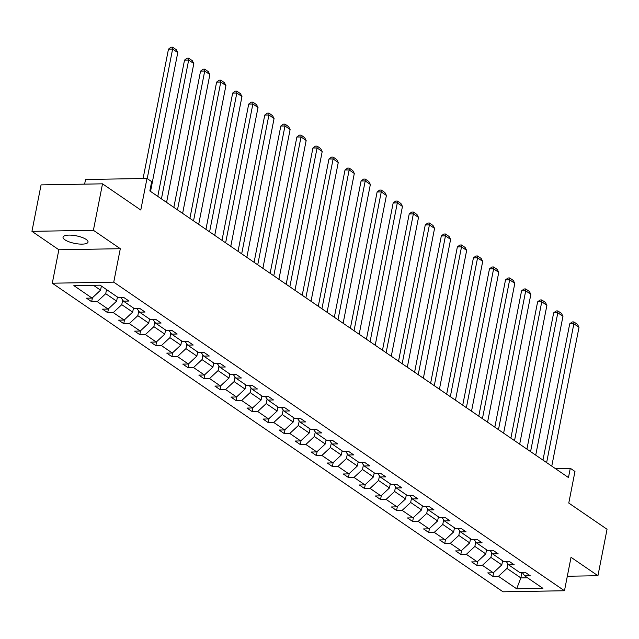 <?xml version="1.0" encoding="UTF-8"?>
<svg xmlns="http://www.w3.org/2000/svg" width="639" height="639" viewBox="0 0 639 639"><rect width="100%" height="100%" fill="white"/><g stroke="black" fill="none" stroke-linecap="round" stroke-linejoin="round"><path stroke-width="0.96" d="M86.169 239.433A12.716 3.858 -168.9 0 0 72.471 235.264A12.716 3.858 -168.9 0 0 63.053 237.165A12.716 3.858 -168.9 0 0 64.906 239.801A12.716 3.858 -168.9 0 0 78.597 243.97A12.716 3.858 -168.9 0 0 88.014 242.069A12.716 3.858 -168.9 0 0 86.169 239.433M31.95 231.342L58.852 249.761L120.308 248.707L93.398 230.288L31.95 231.342L41.064 184.887L102.512 183.832L140.788 210.031L146.986 178.449L85.53 179.495L84.628 184.136M93.398 230.288L102.512 183.832M567.312 576.25L597.936 575.723L607.05 529.268L568.774 503.061L574.972 471.478L570.292 468.267L555.275 468.531M52.294 283.205L503.021 591.802L564.469 590.748L113.742 282.15L52.294 283.205L58.852 249.761M507.861 563.782L506.959 568.398L520.849 577.904L516.663 588.791L498.452 576.322L492.893 576.418L493.667 572.472M521.943 572.304L520.849 577.904L527.502 577.792M506.959 568.398L498.452 576.322M491.814 552.791L490.912 557.408L501.815 564.876L493.308 572.8L487.749 572.895L492.893 576.418M493.308 572.8L482.405 565.331L476.838 565.427L477.613 561.481M475.767 541.808L474.857 546.417L485.768 553.885L477.261 561.809L471.694 561.905L476.838 565.427M477.261 561.809L466.35 554.34L460.791 554.436L461.566 550.491M459.713 530.817L458.81 535.434L469.713 542.894L461.206 550.818L455.647 550.914L460.791 554.436M461.206 550.818L450.303 543.358L444.744 543.454L445.511 539.5M443.666 519.826L442.763 524.443L453.666 531.912L445.159 539.835L439.592 539.931L444.744 543.454M445.159 539.835L434.256 532.367L428.689 532.463L429.464 528.517M427.619 508.836L426.708 513.452L437.619 520.921L429.112 528.844L423.545 528.94L428.689 532.463M429.112 528.844L418.202 521.376L412.642 521.472L413.417 517.526M411.564 497.853L410.661 502.462L421.564 509.93L413.058 517.854L407.498 517.949L412.642 521.472M413.058 517.854L402.155 510.385L396.587 510.481L397.362 506.535M395.517 486.862L394.614 491.479L405.517 498.939L397.011 506.871L391.443 506.959L396.587 510.481M397.011 506.871L386.108 499.402L380.54 499.498L381.315 495.544M379.47 475.871L378.56 480.488L389.471 487.956L380.964 495.88L375.397 495.976L380.54 499.498M380.964 495.88L370.053 488.412L364.494 488.508L365.268 484.562M363.415 464.88L362.513 469.497L373.416 476.966L364.909 484.889L359.35 484.985L364.494 488.508M364.909 484.889L354.006 477.421L348.439 477.517L349.213 473.571M347.368 453.898L346.466 458.514L357.369 465.975L348.862 473.898L343.295 473.994L348.439 477.517M348.862 473.898L337.959 466.438L332.392 466.534L333.167 462.58M331.322 442.907L330.411 447.524L341.322 454.992L332.815 462.916L327.248 463.011L332.392 466.534M332.815 462.916L321.904 455.447L316.345 455.543L317.12 451.597M315.267 431.916L314.364 436.533L325.267 444.001L316.76 451.925L311.201 452.021L316.345 455.543M316.76 451.925L305.857 444.456L300.29 444.552L301.065 440.606M299.22 420.933L298.317 425.542L309.22 433.01L300.713 440.934L295.146 441.03L300.29 444.552M300.713 440.934L289.81 433.466L284.243 433.561L285.018 429.616M283.173 409.942L282.262 414.559L293.173 422.02L284.667 429.943L279.099 430.039L284.243 433.561M284.667 429.943L273.756 422.483L268.196 422.579L268.971 418.625M267.118 398.952L266.215 403.568L277.118 411.037L268.612 418.96L263.052 419.056L268.196 422.579M268.612 418.96L257.709 411.492L252.141 411.588L252.916 407.642M251.071 387.961L250.168 392.578L261.071 400.046L252.565 407.97L246.997 408.065L252.141 411.588M252.565 407.97L241.662 400.501L236.095 400.597L236.869 396.651M235.024 376.978L234.114 381.587L245.025 389.055L236.518 396.979L230.951 397.075L236.095 400.597M236.518 396.979L225.607 389.518L220.048 389.606L220.822 385.66M218.969 365.987L218.067 370.604L228.97 378.072L220.463 385.996L214.904 386.092L220.048 389.606M220.463 385.996L209.56 378.528L203.993 378.623L204.768 374.67M202.922 354.996L202.02 359.613L212.923 367.082L204.416 375.005L198.849 375.101L203.993 378.623M204.416 375.005L193.513 367.537L187.946 367.633L188.721 363.687M186.876 344.014L185.965 348.622L196.876 356.091L188.369 364.014L182.802 364.11L187.946 367.633M188.369 364.014L177.458 356.546L171.899 356.642L172.674 352.696M170.821 333.023L169.918 337.64L180.821 345.1L172.314 353.024L166.755 353.119L171.899 356.642M172.314 353.024L161.411 345.563L155.844 345.659L156.619 341.705M154.774 322.032L153.871 326.649L164.774 334.117L156.267 342.041L150.7 342.137L155.844 345.659M156.267 342.041L145.365 334.572L139.797 334.668L140.572 330.722M138.727 311.041L137.816 315.658L148.727 323.126L140.221 331.05L134.653 331.146L139.797 334.668M140.221 331.05L129.31 323.582L123.75 323.677L124.525 319.732M122.672 300.058L121.769 304.667L132.672 312.136L124.166 320.059L118.606 320.155L123.75 323.677M124.166 320.059L113.263 312.591L107.695 312.687L108.47 308.741M106.529 289.563L105.723 293.684L116.625 301.145L108.119 309.076L102.552 309.164L107.695 312.687M108.119 309.076L97.216 301.608L91.649 301.704L92.423 297.75M93.446 285.282L100.571 290.162L92.064 298.086L86.505 298.181L91.649 301.704M92.064 298.086L73.86 285.617L100.099 285.17L118.311 297.63L123.87 297.542L129.014 301.057L123.455 301.153L134.358 308.621L139.925 308.525L145.069 312.048L139.502 312.144L150.405 319.612L155.972 319.516L161.116 323.038L155.549 323.134L166.459 330.603L172.019 330.507L177.163 334.029L171.603 334.125L182.506 341.585L188.074 341.49L193.218 345.012L187.65 345.108L198.561 352.576L204.121 352.48L209.265 356.003L203.705 356.099L214.608 363.567L220.167 363.471L225.311 366.994L219.752 367.09L230.655 374.558L236.222 374.462L241.366 377.984L235.799 378.072L246.71 385.541L252.269 385.445L257.413 388.967L251.854 389.063L262.757 396.531L268.316 396.436L273.46 399.958L267.901 400.054L278.804 407.522L284.371 407.426L289.515 410.949L283.948 411.045L294.859 418.505L300.418 418.409L305.562 421.932L300.003 422.028L310.905 429.496L316.465 429.4L321.617 432.922L316.049 433.018L326.952 440.487L332.52 440.391L337.664 443.913L332.096 444.009L343.007 451.477L348.567 451.382L353.71 454.904L348.151 455L359.054 462.46L364.621 462.364L369.765 465.887L364.198 465.983L375.101 473.451L380.668 473.355L385.812 476.878L380.245 476.974L391.156 484.442L396.715 484.346L401.859 487.869L396.3 487.964L407.203 495.425L412.77 495.337L417.914 498.851L412.347 498.947L423.25 506.415L428.817 506.32L433.961 509.842L428.394 509.938L439.305 517.406L444.864 517.31L450.008 520.833L444.448 520.929L455.351 528.397L460.919 528.301L466.063 531.824L460.495 531.92L471.398 539.38L476.966 539.284L482.11 542.807L476.542 542.902L487.453 550.371L493.012 550.275L498.156 553.797L492.597 553.893L503.5 561.361L509.067 561.266L514.211 564.788L508.644 564.884L519.547 572.352L525.114 572.256L530.258 575.779L524.691 575.867L542.902 588.335L516.663 588.791M146.986 178.449L151.667 181.652L149.845 190.941L568.47 477.565L570.292 468.267M506.12 561.314L508.644 564.884M502.621 560.762L501.815 564.876M490.912 557.408L482.405 565.331M490.065 550.323L492.597 553.893M486.575 549.772L485.768 553.885M474.857 546.417L466.35 554.34M474.018 539.34L476.542 542.902M470.52 538.781L469.713 542.894M458.81 535.434L450.303 543.358M457.971 528.349L460.495 531.92M454.473 527.79L453.666 531.912M442.763 524.443L434.256 532.367M441.916 517.358L444.448 520.929M438.426 516.807L437.619 520.921M426.708 513.452L418.202 521.376M425.87 506.376L428.394 509.938M422.371 505.816L421.564 509.93M410.661 502.462L402.155 510.385M409.823 495.385L412.347 498.947M406.324 494.826L405.517 498.939M394.614 491.479L386.108 499.402M393.768 484.394L396.3 487.964M390.277 483.843L389.471 487.956M378.56 480.488L370.053 488.412M377.721 473.403L380.245 476.974M374.222 472.852L373.416 476.966M362.513 469.497L354.006 477.421M361.674 462.42L364.198 465.983M358.175 461.861L357.369 465.975M346.466 458.514L337.959 466.438M345.619 451.43L348.151 455M342.129 450.87L341.322 454.992M330.411 447.524L321.904 455.447M329.572 440.439L332.096 444.009M326.074 439.888L325.267 444.001M314.364 436.533L305.857 444.456M313.525 429.456L316.049 433.018M310.027 428.897L309.22 433.01M298.317 425.542L289.81 433.466M297.47 418.465L300.003 422.028M293.98 417.906L293.173 422.02M282.262 414.559L273.756 422.483M281.424 407.474L283.948 411.045M277.925 406.915L277.118 411.037M266.215 403.568L257.709 411.492M265.377 396.484L267.901 400.054M261.878 395.932L261.071 400.046M250.168 392.578L241.662 400.501M249.322 385.501L251.854 389.063M245.831 384.942L245.025 389.055M234.114 381.587L225.607 389.518M233.275 374.51L235.799 378.072M229.776 373.951L228.97 378.072M218.067 370.604L209.56 378.528M217.22 363.519L219.752 367.09M213.73 362.968L212.923 367.082M202.02 359.613L193.513 367.537M201.173 352.528L203.705 356.099M197.683 351.977L196.876 356.091M185.965 348.622L177.458 356.546M185.126 341.546L187.65 345.108M181.628 340.986L180.821 345.1M169.918 337.64L161.411 345.563M169.071 330.555L171.603 334.125M165.581 329.996L164.774 334.117M153.871 326.649L145.365 334.572M153.025 319.564L155.549 323.134M149.534 319.013L148.727 323.126M137.816 315.658L129.31 323.582M136.978 308.581L139.502 312.144M133.479 308.022L132.672 312.136M121.769 304.667L113.263 312.591M120.923 297.59L123.455 301.153M117.432 297.031L116.625 301.145M105.723 293.684L97.216 301.608M120.308 248.707L113.742 282.15M597.936 575.723L571.034 557.304L564.469 590.748M101.385 286.048L100.571 290.162M522.167 572.304L524.691 575.867M147.21 178.6L172.618 49.067L168.472 49.131L143.088 178.513M150.532 191.412L177.77 52.59L172.618 49.067L172.618 47.198L176.22 49.666L177.77 52.59M168.472 49.131L170.964 47.23L172.618 47.198M161.435 198.881L188.673 60.05L184.519 60.122L157.785 196.381M166.579 202.403L193.817 63.573L188.673 60.05L188.673 58.189L192.275 60.649L193.817 63.573M184.519 60.122L187.011 58.213L188.673 58.189M177.482 209.864L204.72 71.041L200.566 71.113L173.84 207.371M182.626 213.386L209.864 74.563L204.72 71.041L204.72 69.172L208.322 71.64L209.864 74.563M200.566 71.113L203.058 69.204L204.72 69.172M193.537 220.854L220.774 82.032L216.621 82.104L189.887 218.354M198.681 224.377L225.918 85.554L220.774 82.032L220.774 80.163L224.369 82.631L225.918 85.554M216.621 82.104L219.113 80.195L220.774 80.163M209.584 231.845L236.821 93.014L232.668 93.086L205.934 229.345M214.728 235.368L241.965 96.537L236.821 93.014L236.821 91.153L240.424 93.621L241.965 96.537M232.668 93.086L235.16 91.177L236.821 91.153M225.631 242.836L252.868 104.005L248.715 104.077L221.989 240.336M230.775 246.35L258.012 107.528L252.868 104.005L252.868 102.144L256.471 104.604L258.012 107.528M248.715 104.077L251.207 102.168L252.868 102.144M241.686 253.819L268.923 114.996L264.77 115.068L238.035 251.327M246.83 257.341L274.067 118.519L268.923 114.996L268.923 113.127L272.518 115.595L274.067 118.519M264.77 115.068L267.262 113.159L268.923 113.127M257.733 264.81L284.97 125.987L280.817 126.059L254.082 262.309M262.877 268.332L290.114 129.509L284.97 125.987L284.97 124.118L288.572 126.586L290.114 129.509M280.817 126.059L283.309 124.15L284.97 124.118M273.78 275.8L301.017 136.97L296.863 137.042L270.137 273.3M278.923 279.323L306.161 140.492L301.017 136.97L301.017 135.109L304.619 137.569L306.161 140.492M296.863 137.042L299.356 135.133L301.017 135.109M289.834 286.783L317.072 147.96L312.918 148.032L286.184 284.291M294.978 290.306L322.216 151.483L317.072 147.96L317.072 146.091L320.666 148.56L322.216 151.483M312.918 148.032L315.41 146.123L317.072 146.091M305.881 297.774L333.119 158.951L328.965 159.023L302.231 295.274M311.025 301.296L338.263 162.474L333.119 158.951L333.119 157.082L336.721 159.55L338.263 162.474M328.965 159.023L331.457 157.114L333.119 157.082M321.928 308.765L349.166 169.942L345.012 170.006L318.286 306.265M327.072 312.287L354.31 173.457L349.166 169.942L349.166 168.073L352.768 170.541L354.31 173.457M345.012 170.006L347.504 168.097L349.166 168.073M337.983 319.756L365.22 180.925L361.067 180.997L334.333 317.256M343.127 323.278L370.364 184.447L365.22 180.925L365.22 179.064L368.815 181.524L370.364 184.447M361.067 180.997L363.559 179.088L365.22 179.064M354.03 330.738L381.267 191.916L377.114 191.988L350.38 328.246M359.174 334.261L386.411 195.438L381.267 191.916L381.267 190.047L384.87 192.515L386.411 195.438M377.114 191.988L379.606 190.079L381.267 190.047M370.077 341.729L397.314 202.906L393.161 202.978L366.435 339.229M375.221 345.252L402.458 206.429L397.314 202.906L397.314 201.037L400.917 203.506L402.458 206.429M393.161 202.978L395.653 201.069L397.314 201.037M386.132 352.72L413.369 213.889L409.216 213.961L382.481 350.22M391.276 356.243L418.513 217.412L413.369 213.889L413.369 212.028L416.963 214.488L418.513 217.412M409.216 213.961L411.708 212.052L413.369 212.028M402.179 363.703L429.416 224.88L425.262 224.952L398.528 361.211M407.323 367.225L434.56 228.403L429.416 224.88L429.416 223.019L433.018 225.479L434.56 228.403M425.262 224.952L427.755 223.043L429.416 223.019M418.226 374.694L445.463 235.871L441.317 235.943L414.583 372.202M423.369 378.216L450.607 239.393L445.463 235.871L445.463 234.002L449.065 236.47L450.607 239.393M441.317 235.943L443.801 234.034L445.463 234.002M434.28 385.684L461.518 246.862L457.364 246.934L430.63 383.184M439.424 389.207L466.662 250.384L461.518 246.862L461.518 244.993L465.112 247.461L466.662 250.384M457.364 246.934L459.856 245.025L461.518 244.993M450.327 396.675L477.565 257.844L473.411 257.916L446.677 394.175M455.471 400.198L482.709 261.367L477.565 257.844L477.565 255.983L481.167 258.444L482.709 261.367M473.411 257.916L475.903 256.007L477.565 255.983M466.374 407.658L493.612 268.835L489.466 268.907L462.732 405.166M471.526 411.181L498.755 272.358L493.612 268.835L493.612 266.966L497.214 269.434L498.755 272.358M489.466 268.907L491.95 266.998L493.612 266.966M482.429 418.649L509.666 279.826L505.513 279.898L478.779 416.149M487.573 422.171L514.81 283.349L509.666 279.826L509.666 277.957L513.269 280.425L514.81 283.349M505.513 279.898L508.005 277.989L509.666 277.957M498.476 429.64L525.713 290.817L521.56 290.881L494.826 427.14M503.62 433.162L530.857 294.331L525.713 290.817L525.713 288.948L529.316 291.416L530.857 294.331M521.56 290.881L524.052 288.972L525.713 288.948M514.531 440.63L541.76 301.8L537.615 301.872L510.88 438.13M519.675 444.145L546.904 305.322L541.76 301.8L541.76 299.939L545.363 302.399L546.904 305.322M537.615 301.872L540.099 299.963L541.76 299.939M530.578 451.613L557.815 312.791L553.662 312.862L526.927 449.121M535.722 455.136L562.959 316.313L557.815 312.791L557.815 310.921L561.417 313.39L562.959 316.313M553.662 312.862L556.154 310.953L557.815 310.921M546.625 462.604L573.862 323.781L569.708 323.853L542.974 460.104M551.769 466.127L579.006 327.304L573.862 323.781L573.862 321.912L577.464 324.38L579.006 327.304M569.708 323.853L572.201 321.944L573.862 321.912"/></g></svg>
